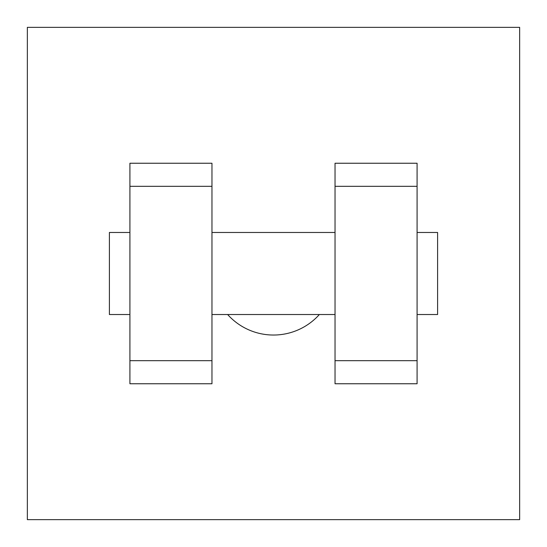 <?xml version="1.0" encoding="UTF-8"?>
<svg xmlns="http://www.w3.org/2000/svg" width="547" height="547" viewBox="0 0 547 547"><rect width="100%" height="100%" fill="white"/><g stroke="black" fill="none" stroke-linecap="round" stroke-linejoin="round"><path stroke-width="0.82" d="M227.634 314.525A61.537 61.537 0 0 0 319.366 314.525M27.35 27.35L519.65 27.35L519.65 519.65L27.35 519.65L27.35 27.35M335.037 186.322L335.037 383.755L417.087 383.755L417.087 163.245L335.037 163.245L335.037 186.322L417.087 186.322M129.912 186.322L129.912 383.755L211.962 383.755L211.962 163.245L129.912 163.245L129.912 186.322L211.962 186.322M417.087 314.525L437.6 314.525L437.6 232.475L417.087 232.475M129.912 232.475L109.4 232.475L109.4 314.525L129.912 314.525M129.912 360.678L211.962 360.678M335.037 360.678L417.087 360.678M129.912 383.755L211.962 383.755M335.037 383.755L417.087 383.755M211.962 314.525L335.037 314.525M211.962 232.475L335.037 232.475"/></g></svg>
